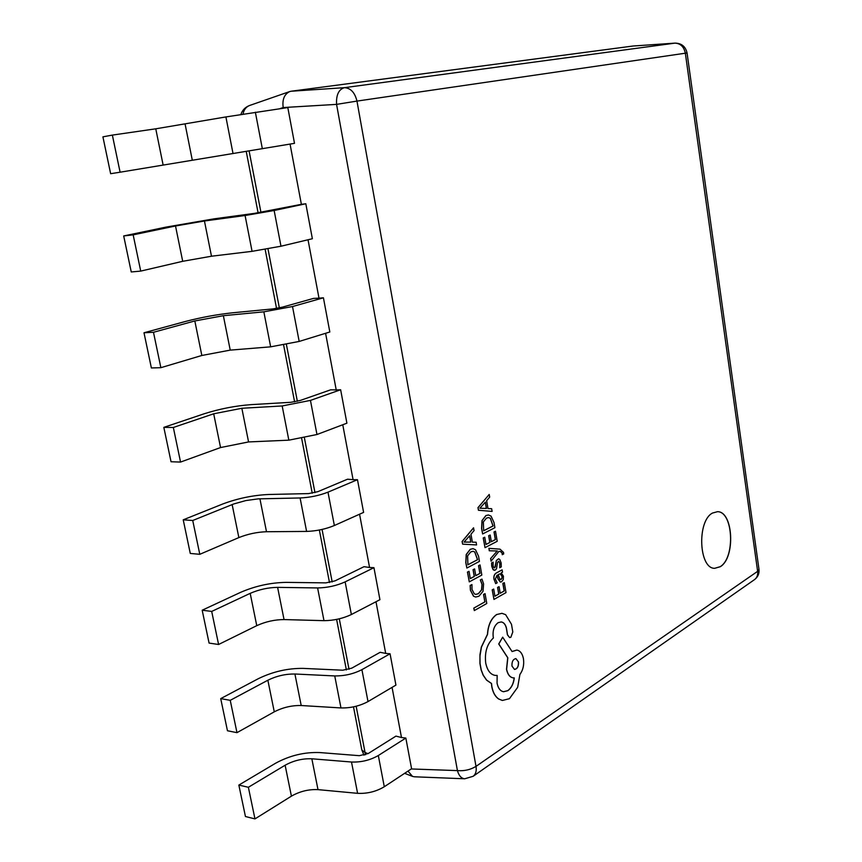 <?xml version="1.0" encoding="UTF-8"?>
<svg xmlns="http://www.w3.org/2000/svg" width="862" height="862" viewBox="0 0 862 862"><rect width="100%" height="100%" fill="white"/><g stroke="black" fill="none" stroke-linecap="round" stroke-linejoin="round"><path stroke-width="1.29" d="M720.244 566.722C735.674 557.886 733.336 511.166 717.453 511.694L712.508 513.052C696.862 520.863 698.77 568.737 714.673 568.317L720.244 566.722M714.63 568.317L720.147 566.711C735.545 557.897 733.26 511.263 717.41 511.694M411.249 768.958L457.431 770.606C464.273 771.167 470.458 769.755 476.007 766.383L757.633 571.334L685.344 53.207L356.965 101.091L476.007 766.383C476.718 770.984 475.749 774.291 473.109 776.306L464.693 778.785C461.299 778.429 458.875 775.703 457.431 770.606L336.568 104.377L283.199 107.556L283.329 108.213M401.487 737.527L405.84 738.055L411.583 768.732L384.29 786.747C376.155 791.596 367.266 793.794 357.601 793.331L318.003 789.635C308.715 789.183 299.857 791.348 291.41 796.154L254.969 818.9L245.444 816.519L238.849 785.077L275.635 763.204C289.751 755.521 304.502 751.976 319.856 752.569L359.335 755.683L368.214 753.528L395.949 736.116L401.487 737.527L392.07 687.38M385.691 653.407L390.066 653.784L395.927 685.107L368.009 701.571C359.702 706.021 350.683 708.144 340.975 707.939L301.204 705.525C291.873 705.31 282.898 707.411 274.278 711.829L236.975 732.657L227.46 730.76L220.715 698.619L258.352 678.674C272.78 671.649 287.703 668.222 303.144 668.384L342.785 670.216L351.782 668.147L380.153 652.308L385.691 653.407L375.994 601.741M369.561 567.476L373.946 567.681L379.937 599.683L351.373 614.52C342.882 618.539 333.745 620.586 323.983 620.662L284.04 619.573C274.666 619.627 265.571 621.653 256.757 625.661L218.592 644.485L209.078 643.084L202.182 610.221L240.692 592.302C255.432 585.955 270.549 582.647 286.076 582.378L325.879 582.874L334.995 580.88L364.023 566.69L369.561 567.476L359.562 514.215M353.075 479.671L357.471 479.692L363.602 512.394L334.359 525.518C325.685 529.106 316.429 531.067 306.603 531.423L266.498 531.735C257.07 532.059 247.857 534.009 238.86 537.586L199.79 554.309L190.276 553.447L183.229 519.829L222.655 504.022C237.707 498.387 253.029 495.219 268.621 494.486L308.596 493.592L317.83 491.674L347.537 479.207L353.075 479.671L342.764 424.75M336.223 389.926L340.641 389.753L346.901 423.188L316.968 434.513L288.835 440.17L248.568 441.937L220.553 447.55L180.546 462.064L171.042 461.752L163.834 427.369L204.197 413.771C219.584 408.89 235.11 405.851 250.788 404.655L290.925 402.295L300.288 400.453L330.685 389.807L336.223 389.926L325.588 333.292M318.994 298.166L323.422 297.799L329.823 331.989L299.179 341.438L270.657 346.836L230.229 350.123L201.837 355.478L160.871 367.686L151.378 367.955L143.997 332.764L185.33 321.494C201.061 317.388 216.804 314.501 232.557 312.798L272.855 308.919L282.337 307.163L313.466 298.414L318.994 298.166L308.025 239.765M301.377 204.337L305.816 203.755L312.367 238.731L280.98 246.22L252.07 251.338L211.481 256.219L182.701 261.305L140.721 271.099L131.25 271.961L123.697 235.951L166.043 227.105L213.905 218.862L254.365 213.388L301.377 204.337L290.063 144.094M155.763 128.815L225.898 116.93L287.811 107.567L294.502 143.34L120.098 172.206L112.362 135.097L155.763 128.815L163.112 164.954M473.109 776.306L754.509 579.62C757.924 577.044 759.422 573.596 758.98 569.308L687.057 52.991L685.344 53.207C683.932 46.667 680.42 43.316 674.795 43.143L632.956 46.031L291.13 91.232L344.38 87.676L675.043 43.122L633.387 45.998M336.568 104.377C336.094 94.982 338.701 89.411 344.38 87.676C350.672 88.043 354.864 92.514 356.965 101.091L336.568 104.377M279.741 108.731L283.199 107.556C282.133 99.626 284.266 94.303 289.61 91.598L291.13 91.232M464.693 778.785L414.396 776.791L412.521 776.403L407.974 771.113M243.019 114.096C243.892 109.711 246.09 106.845 249.624 105.476L289.61 91.598M365.563 754.767L365.057 752.504L368.02 753.647M340.641 389.753L310.449 400.399L282.176 405.959L241.845 408.276L213.69 413.792L173.337 427.477L180.546 462.064M163.834 427.369L173.337 427.477M357.471 479.692L327.98 492.159C319.231 495.575 309.932 497.514 300.095 497.967L258.158 498.872L245.896 500.563L233.839 503.925L192.732 520.497L199.79 554.309M183.229 519.829L192.732 520.497M373.946 567.681L345.134 581.882C336.568 585.751 327.398 587.765 317.604 587.938L277.607 587.367C268.211 587.518 259.074 589.511 250.195 593.358L211.696 611.427L218.592 644.485M202.182 610.221L211.696 611.427M390.066 653.784L361.911 669.655C353.528 673.944 344.477 676.034 334.747 675.937L294.912 673.998C285.559 673.89 276.54 675.959 267.856 680.226L230.24 700.332L236.975 732.657M220.715 698.619L230.24 700.332M405.84 738.055L378.321 755.521C370.121 760.219 361.189 762.385 351.502 762.019L311.839 758.786C302.54 758.42 293.64 760.564 285.128 765.23L248.375 787.275L254.969 818.9M238.849 785.077L248.375 787.275M323.422 297.799L292.509 306.538L263.847 311.828L223.355 315.697L194.823 320.955L153.479 332.279L160.871 367.686M143.997 332.764L153.479 332.279M305.816 203.755L274.148 210.5L245.088 215.511L204.445 220.995L175.514 225.984L133.168 234.852L140.721 271.099M123.697 235.951L133.168 234.852M112.362 135.097L102.912 136.843L110.638 173.704L120.098 172.206M485.058 593.649L483.539 594.424L484.843 601.881L473.788 608.119L474.326 610.565L486.771 603.508L485.058 593.649L483.539 594.424M483.647 594.435L484.843 601.881M484.94 601.891L473.788 608.119M473.895 608.141L474.326 610.565M481.966 579.113L480.425 579.954L482.106 584.361L481.642 589.899L478.41 593.724L475.792 594.392L474.294 593.832L471.999 589.446L471.956 584.576L470.253 585.503L470.523 590.276L473.604 596.202L475.705 597.032L478.949 596.213L483.022 591.3L483.593 583.919L481.966 579.113L480.317 579.943L481.998 584.35L481.535 589.888L478.302 593.713L475.738 594.381M471.956 584.576L470.146 585.492L470.415 590.265L473.497 596.192L475.652 597.032M480.059 564.944L478.647 565.698L479.983 573.413L475.781 575.676L474.596 568.92L473.163 569.685L474.348 576.452L470.307 578.639L469.025 571.301L467.56 572.077L469.284 581.872L481.826 575.073L480.059 564.944L478.539 565.698L479.875 573.402L475.77 575.622M474.596 568.92L473.055 569.674L474.24 576.452L470.296 578.574M469.025 571.301L467.452 572.066L469.284 581.872M479.444 561.377L478.539 556.184L475.512 549.751L473.044 548.663L470.318 549.32L466.32 554.525L465.9 562.617L466.859 568.047L479.444 561.377M467.883 564.815L477.591 559.697L474.833 552.003L473.13 551.303L470.814 551.874L467.613 555.818L467.883 564.815M472.99 548.663L470.21 549.309L466.213 554.514L465.792 562.606L466.859 568.047M467.872 564.761L477.494 559.686L474.725 551.992L473.076 551.292M473.604 527.846L462.194 541.508L462.657 544.159L476.578 544.935L476.115 542.23L472.354 542.166L470.975 534.235L474.078 530.561L473.507 527.835L462.086 541.508L462.657 544.159M470.792 542.112L469.682 535.722L464.079 542.09L470.792 542.112L469.596 535.819M476.115 542.23L472.354 542.155M464.068 542.058L470.684 542.112M504.324 582.68L502.955 583.445L504.248 590.987L500.208 593.271L499.066 586.656L497.676 587.431L498.818 594.058L494.939 596.245L493.7 589.069L492.299 589.856L493.958 599.435L506.016 592.603L504.324 582.68L502.848 583.434L504.141 590.976L500.197 593.207M499.066 586.656L497.579 587.421L498.71 594.047L494.928 596.181M493.7 589.069L492.191 589.845L493.958 599.435M494.109 579.501L495.704 583.628L497.18 582.809L495.381 579.038L497.04 575.18L498.074 578.919L500.402 582.066L501.641 581.742L503.268 579.598L503.43 576.172L501.188 572.907L502.514 572.174L502.126 569.857L496.577 572.885C494.389 574.092 493.56 576.301 494.109 579.501L495.704 583.628M499.917 579.447L501.113 579.469L502.007 578.24L502.093 576.258L500.154 573.812L498.204 574.545L499.917 579.447M502.126 569.857L496.469 572.885C494.282 574.092 493.452 576.29 494.001 579.49M496.954 575.234L497.967 578.908L500.348 582.066M500.348 579.641L501.899 578.23L501.986 576.247L500.1 573.812M499.723 567.724L501.285 566.873L501.167 563.015L499.82 559.513L498.635 558.802L496.404 560.569L494.723 567.799L493.754 567.541L493.118 565.881L493.161 562.153L491.674 562.951L491.836 566.323L493.161 569.642L495.273 570.127L496.534 568.726L497.546 562.38L498.721 561.216L499.895 563.446L499.723 567.724L499.798 563.446L498.667 561.216M498.581 558.791L496.296 560.559L495.338 566.84L494.271 567.886M493.161 562.153L491.566 562.94L491.728 566.312L493.064 569.631L494.303 570.342M488.959 548.351L489.271 550.775L497.32 550.958L490.607 558.565L491.06 561.184L498.936 551.357L500.563 551.54L502.18 553.275L502.234 554.686L503.677 553.975L503.548 552.413L499.992 549.148L488.959 548.351L489.379 550.786M497.32 550.958L496.544 551.605M496.652 551.615L490.607 558.565M490.715 558.576L491.168 561.194M498.936 551.357L500.671 551.551L502.287 553.285L502.341 554.697M499.992 549.148L488.851 548.34M495.51 531.24L494.12 531.951L495.434 539.59L491.329 541.713L490.176 535.011L488.776 535.733L489.928 542.446L485.996 544.482L484.746 537.22L483.323 537.953L485.004 547.65L497.223 541.282L495.51 531.24L494.012 531.94L495.327 539.58L491.318 541.659M490.176 535.011L488.668 535.722L489.821 542.435L485.985 544.428M484.746 537.22L483.216 537.942L485.004 547.65M494.896 527.706L494.023 522.555L491.06 516.122L488.485 514.98L485.996 515.562L482.106 520.583L481.696 528.568L482.634 533.955L494.896 527.706M483.636 530.787L493.096 525.992L490.403 518.331L488.614 517.577L486.48 518.094L483.366 521.898L483.636 530.787M488.431 514.97L485.888 515.551L481.998 520.583L481.589 528.557L482.634 533.955M483.625 530.733L492.989 525.982L490.295 518.321L488.56 517.577M489.207 494.465L478.076 507.643L478.529 510.272L492.105 511.403L491.652 508.72L487.989 508.558L486.642 500.693L489.67 497.148L489.207 494.465L477.968 507.643L478.432 510.261L492.105 511.403M486.47 508.461L485.371 502.126L479.908 508.203L486.47 508.461M491.652 508.72L487.989 508.558M486.362 508.461L485.284 502.223M479.908 508.235L480.727 508.149M496.684 614.563C491.211 618.485 488.172 625.058 487.569 634.303L481.459 647.06L479.951 656.068L480.048 663.535L481.255 670L483.28 675.215L486.664 680.14L491.523 683.491L491.879 686.615C492.956 692.391 495.208 696.507 498.656 698.953L502.384 700.461L509.442 698.694L517.663 687.305L519.905 674.461C523.072 670.119 524.258 664.871 523.449 658.708C522.372 653.525 520.163 650.648 516.834 650.077L512.082 651.553L502.665 637.18L498.829 643.979L507.826 657.781L506.619 669.311C507.718 674.44 509.916 677.295 513.192 677.888L514.291 677.92C513.59 683.717 511.457 687.973 507.869 690.667L503.591 691.733C500.316 691.119 498.139 688.264 497.051 683.178L497.148 675.431L495.187 675.399C490.456 674.59 487.299 670.474 485.715 663.04C484.509 652.265 487.073 643.914 493.398 637.966L493.215 636.91C492.536 630.424 494.185 625.672 498.171 622.666L501.221 621.944C503.742 622.31 505.488 624.379 506.468 628.139L507.524 634.831L509.647 637.557L510.843 637.277L512.804 631.943L511.489 624.282L505.649 614.681L502.007 613.324L496.577 614.552C491.103 618.474 488.064 625.047 487.461 634.292L481.352 647.039L479.983 654.538L479.94 663.524L481.147 669.989L483.173 675.205L486.556 680.118L491.415 683.469L491.771 686.594C492.848 692.369 495.1 696.485 498.548 698.942L502.33 700.45M518.504 661.973L515.929 658.611C513.062 659.139 511.748 661.628 511.974 666.089L514.528 669.44C517.426 668.88 518.741 666.391 518.504 661.973L515.875 658.6M501.953 613.313L496.577 614.552M501.167 621.944C503.656 622.332 505.391 624.39 506.36 628.129L507.416 634.82L509.593 637.557M497.148 675.431L495.133 675.399M514.183 677.931C513.483 683.717 511.338 687.962 507.761 690.656L503.537 691.723M502.665 637.18L498.721 643.968L507.718 657.76L506.511 669.3C507.61 674.429 509.808 677.284 513.084 677.866L513.138 677.877M516.78 650.067L512.039 651.5M514.474 669.429C517.34 668.815 518.644 666.326 518.396 661.951M249.107 150.979L260.938 212.321M267.985 248.881L279.353 307.885M286.421 344.552L297.358 401.293M304.448 438.047L314.964 492.622M322.065 529.44L332.182 581.936M339.294 618.819L349.024 669.3M356.146 706.237L365.057 752.504L361.835 750.015L364.033 755.22M758.98 569.308L757.633 571.334C758.043 574.997 756.998 577.755 754.509 579.62M310.449 400.399L316.968 434.513M213.69 413.792L220.553 447.55M241.845 408.276L248.568 441.937M282.176 405.959L288.835 440.17M327.98 492.159L334.359 525.518M232.147 504.572L238.86 537.586M259.925 498.807L266.498 531.735M300.095 497.967L306.603 531.423M345.134 581.882L351.373 614.52M250.195 593.358L256.757 625.661M277.607 587.367L284.04 619.573M317.604 587.938L323.983 620.662M361.911 669.655L368.009 701.571M267.856 680.226L274.278 711.829M294.912 673.998L301.204 705.525M334.747 675.937L340.975 707.939M378.321 755.521L384.29 786.747M285.128 765.23L291.41 796.154M311.839 758.786L318.003 789.635M351.502 762.019L357.601 793.331M292.509 306.538L299.179 341.438M194.823 320.955L201.837 355.478M223.355 315.697L230.229 350.123M263.847 311.828L270.657 346.836M274.148 210.5L280.98 246.22M175.514 225.984L182.701 261.305M204.445 220.995L211.481 256.219M245.088 215.511L252.07 251.338M255.367 112.222L262.35 148.77M185.104 124.117L192.291 160.149M225.898 116.93L233.031 153.598M687.057 52.991C685.592 46.526 681.583 43.24 675.043 43.122M404.623 773.333L412.521 776.403M249.624 105.476C245.304 107.103 242.394 110.077 240.886 114.43M361.835 750.015L353.495 706.851M346.373 669.946L336.611 619.412M329.489 582.55L319.349 530.011M312.238 493.215L301.689 438.596M294.599 401.854L283.63 345.069M276.551 308.413L265.151 249.387M258.094 212.817L246.241 151.453"/></g></svg>
